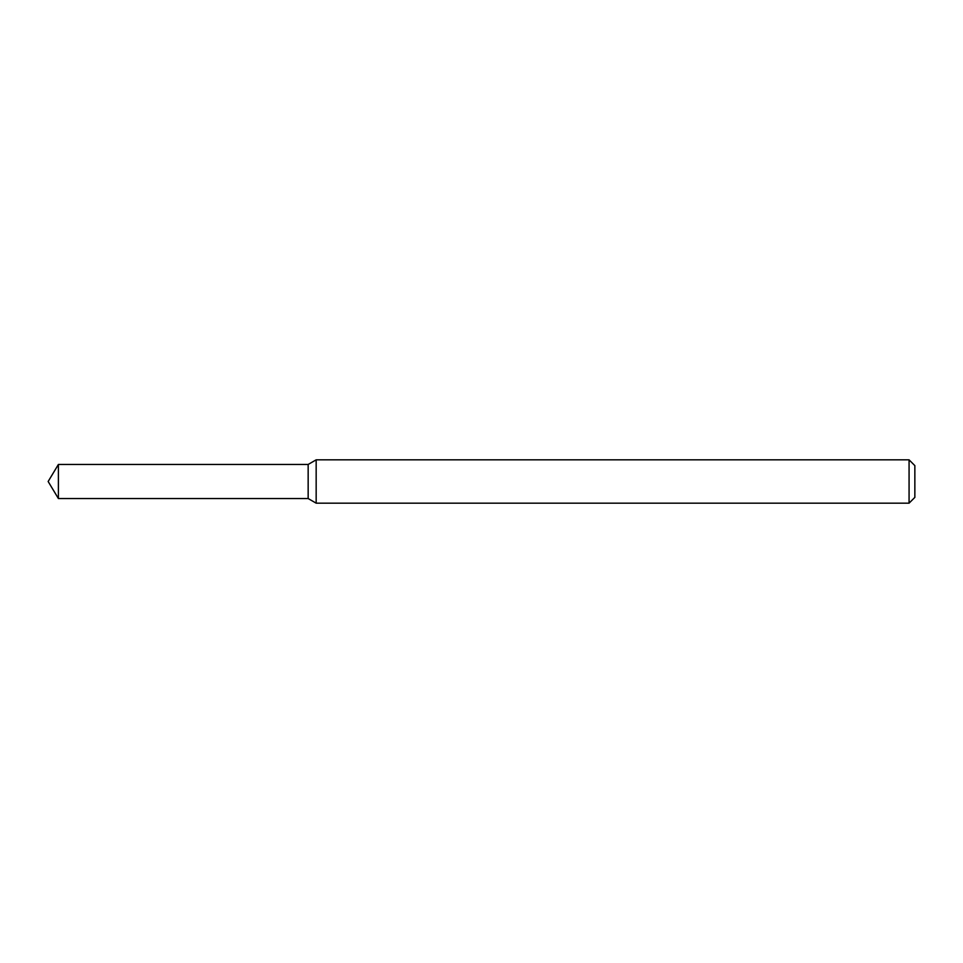 <?xml version="1.0" encoding="UTF-8"?>
<svg xmlns="http://www.w3.org/2000/svg" width="963" height="963" viewBox="0 0 963 963"><rect width="100%" height="100%" fill="white"/><g stroke="black" fill="none" stroke-linecap="round" stroke-linejoin="round"><path stroke-width="1.44" d="M58.394 464.455L308.16 464.455L308.16 498.545L308.16 464.455L316.165 459.833L316.165 503.168L308.16 498.545L58.394 498.545L58.394 464.455L48.15 481.5L58.394 498.545M909.072 503.168L909.072 459.833L914.85 465.611L914.85 497.39L909.072 503.168L316.165 503.168M909.072 459.833L316.165 459.833"/></g></svg>
